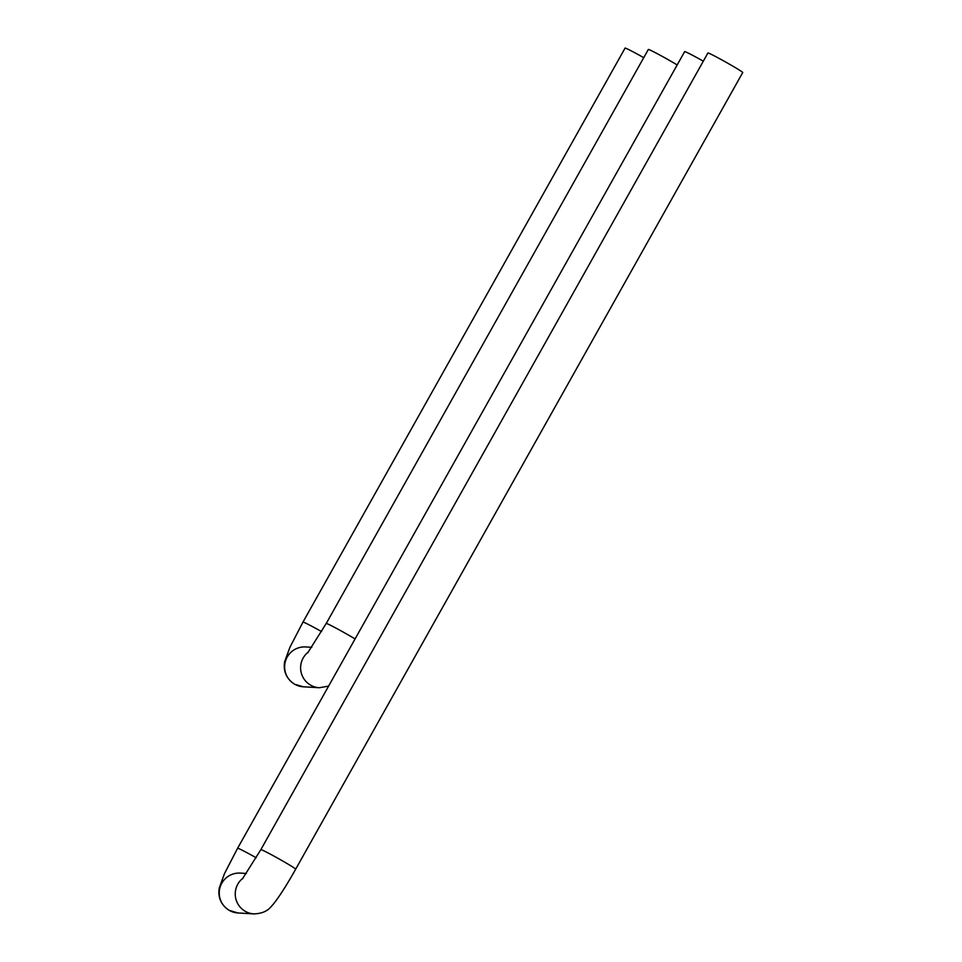 <?xml version="1.0" encoding="UTF-8"?>
<svg xmlns="http://www.w3.org/2000/svg" width="962" height="962" viewBox="0 0 962 962"><rect width="100%" height="100%" fill="white"/><g stroke="black" fill="none" stroke-linecap="round" stroke-linejoin="round"><path stroke-width="1.44" d="M355.074 638.948A19.962 0.794 29.3 0 0 345.454 633.345A19.962 0.794 29.3 0 0 326.238 623.472L648.34 49.471A19.962 0.794 29.3 0 1 667.568 59.343A19.962 0.794 29.3 0 1 677.188 64.947M643.746 57.66A19.962 0.794 -150.7 0 0 625.084 48.1L302.982 622.089L289.875 647.39L284.632 661.772C283.129 671.344 286.435 678.823 294.54 684.21L303.319 686.796L319.312 687.734A19.962 19.877 93.4 0 1 308.453 651.923M295.683 869.167A19.962 0.794 29.3 0 0 280.086 859.511A19.962 0.794 29.3 0 0 260.87 849.626L707.912 52.994A19.962 0.794 29.3 0 1 727.14 62.867A19.962 0.794 29.3 0 1 742.736 72.535L295.683 869.167C286.941 884.739 279.497 896.404 273.34 904.172L270.599 907.202C267.015 911.375 261.46 913.611 253.944 913.9A19.962 19.877 93.4 0 1 243.085 878.09M703.318 61.183A19.962 0.794 -150.7 0 0 684.655 51.623L237.614 848.256L224.507 873.556L219.264 887.938C217.761 897.51 221.068 904.989 229.172 910.365L237.951 912.962L253.944 913.9M311.76 647.294L305.675 646.945A19.962 19.877 93.4 0 0 294.733 684.259A19.962 19.877 93.4 0 0 303.319 686.796M321.561 631.601A19.962 0.794 -150.7 0 0 302.982 622.089M246.392 873.46L240.308 873.099A19.962 19.877 93.4 0 0 229.365 910.425A19.962 19.877 93.4 0 0 237.951 912.962M256.193 857.767A19.962 0.794 -150.7 0 0 237.614 848.256M328.607 686.11L319.312 687.734M326.238 623.472L307.72 652.825M260.87 849.626L242.352 878.991"/></g></svg>

